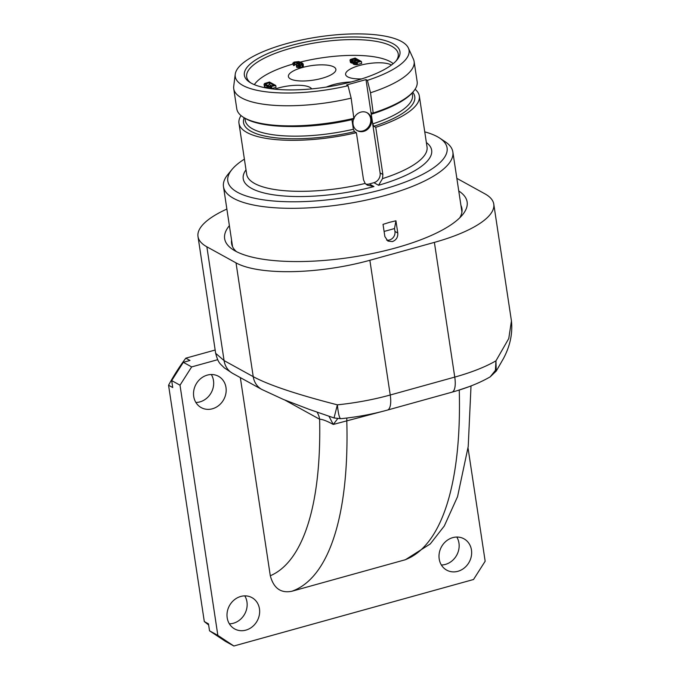 <?xml version="1.0" encoding="UTF-8"?>
<svg xmlns="http://www.w3.org/2000/svg" width="680" height="680" viewBox="0 0 680 680"><rect width="100%" height="100%" fill="white"/><g stroke="black" fill="none" stroke-linecap="round" stroke-linejoin="round"><path stroke-width="1.02" d="M226.874 209.057A102.195 31.144 -8.6 0 0 197.999 236.512A102.195 31.144 -8.6 0 0 206.864 246.806L236.028 262.879A102.195 31.144 -8.6 0 0 369.861 260.278L434.384 242.377A102.195 31.144 -8.6 0 0 493.773 204.119A102.195 31.144 -8.6 0 0 484.899 193.826L456.85 178.356M334.058 417.868L337.374 404.838C296.625 394.366 268.575 384.982 253.232 376.661L224.077 360.587L215.662 353.32L197.999 236.512M340.944 418.642C339.515 418.795 338.325 414.197 337.374 404.838A102.195 31.144 171.4 0 0 390.235 395.003L369.861 260.278M458.754 190.978A122.63 37.374 171.4 0 1 462.553 214.769A122.63 37.374 171.4 0 1 395.87 247.877A122.63 37.374 171.4 0 1 232.798 249.509A122.63 37.374 171.4 0 1 229.389 225.667M471.019 385.925L468.214 446.522L457.546 496.672L444.304 525.98L430.296 543.915L405.458 559.7L291.856 591.26C280.857 593.444 273.666 588.277 270.3 575.756L240.338 377.613M468.035 447.984L485.163 561.229L473.518 579.505L233.861 646L225.53 641.41L209.525 630.81L217.855 635.4L180.013 385.186L191.649 366.911L217.676 359.695M217.855 635.4L233.861 646M193.715 396.423A17.884 15.827 -61.1 0 1 200.829 378.488A17.884 15.827 -61.1 0 1 218.484 376.286A17.884 15.827 -61.1 0 1 225.981 387.473A17.884 15.827 -61.1 0 1 218.867 405.407A17.884 15.827 -61.1 0 1 201.212 407.609A17.884 15.827 -61.1 0 1 193.715 396.423M227.188 617.771A17.884 15.827 -61.1 0 1 234.302 599.837A17.884 15.827 -61.1 0 1 251.957 597.635A17.884 15.827 -61.1 0 1 259.454 608.812A17.884 15.827 -61.1 0 1 252.339 626.748A17.884 15.827 -61.1 0 1 234.685 628.949A17.884 15.827 -61.1 0 1 227.188 617.771M439.195 558.943A17.884 15.827 -61.1 0 1 446.31 541.008A17.884 15.827 -61.1 0 1 463.964 538.807A17.884 15.827 -61.1 0 1 471.461 549.992A17.884 15.827 -61.1 0 1 464.346 567.928A17.884 15.827 -61.1 0 1 446.692 570.129A17.884 15.827 -61.1 0 1 439.195 558.943M191.649 366.911L183.319 362.321L189.975 360.468L185.81 358.173L215.169 350.03M209.525 630.81L208.471 623.858L204.306 621.562L168.564 385.237L172.728 387.541L171.683 380.587L183.319 362.321M168.564 385.237A194.166 171.853 -61.1 0 1 185.81 358.173M180.013 385.186L171.683 380.587M208.632 624.92A194.166 171.853 -61.1 0 1 204.306 621.562M441.371 565.004A17.884 15.827 118.9 0 0 445.375 564.417A17.884 15.827 118.9 0 0 456.79 537.047M229.364 623.823A17.884 15.827 118.9 0 0 233.376 623.245A17.884 15.827 118.9 0 0 244.783 595.867M195.891 402.483A17.884 15.827 118.9 0 0 199.894 401.897A17.884 15.827 118.9 0 0 211.31 374.519M457.708 390.499L468.851 386.75M317.05 412.165A20.442 18.088 -61.1 0 1 319.625 419.237C322.397 419.254 326.944 420.997 333.285 424.447L381.361 411.689M337.654 418.71L333.285 424.447L328.958 416.262M493.773 204.119L511.437 320.926L508.767 338.529L495.958 360.833A102.195 31.144 171.4 0 1 454.758 377.094L390.235 395.003A20.442 7.191 -105.5 0 1 387.362 410.1C372.427 414.222 356.889 417.087 340.765 418.701L334.007 417.945L309.23 409.377L283.424 399.457L261.8 389.445A20.442 18.088 -61.1 0 1 253.232 376.661L236.028 262.879M496.221 371.093L495.958 360.833L495.406 370.379L490.229 376.83L496.264 371.034L503.412 358.606C510.085 346.128 512.762 333.574 511.437 320.935M236.419 251.617A116.501 35.505 171.4 0 1 231.565 243.508A116.501 35.505 171.4 0 1 231.574 240.15M460.946 205.462A116.501 35.505 171.4 0 1 461.95 208.667A116.501 35.505 171.4 0 1 459.714 217.847M461.584 209.695A116.501 35.505 171.4 0 1 462.06 210.817M232.101 245.599A116.501 35.505 171.4 0 1 232.22 244.383M232.569 246.721L223.482 186.651A115.991 35.352 171.4 0 0 385.45 195.381A115.991 35.352 -8.6 0 0 452.854 151.963A115.991 35.352 -8.6 0 0 445.137 141.695L439.696 138.1A110.882 33.788 -8.6 0 0 424.753 131.861M389.521 222.326L395.93 220.787L397.774 233.002C398.046 237.209 396.262 240.074 392.436 241.578L387.923 241.077L384.872 236.58L383.027 224.366L389.521 222.326M223.482 186.651A115.991 35.352 171.4 0 1 227.825 174.556L231.956 169.516A110.882 33.788 171.4 0 1 244.392 159.137M439.696 138.1A110.882 33.788 -8.6 0 1 382.636 189.422A110.882 33.788 171.4 0 1 265.659 200.149A110.882 33.788 171.4 0 1 231.956 169.516M382.517 178.619A91.205 27.795 -8.6 0 0 427.04 147.007L419.33 96.007A91.205 27.795 -8.6 0 1 375.743 127.313L382.874 174.471L382.517 178.619L378.573 185.266L373.906 182.691L369.3 183.974L373.966 186.549L367.302 185.147L365.143 183.447L363.519 179.843L356.388 132.685L354.501 131.648L353.37 129.26L351.892 119.45M365.712 184.033A8.177 7.233 118.9 0 0 369.3 183.974M373.558 112.88A91.205 27.795 -8.6 0 0 413.738 91.078L412.904 92.089A90.185 27.48 171.4 0 1 373.286 113.611L370.515 92.769L367.396 80.367A87.89 26.784 -8.6 0 0 408.399 48.084A87.89 26.784 -8.6 0 0 318.155 36.967A87.89 26.784 -8.6 0 0 235.229 74.273L233.716 86.326A91.205 27.795 -8.6 0 0 233.742 88.731L236.784 108.843A91.205 27.795 -8.6 0 0 242.853 116.926L243.941 117.64A90.185 27.48 171.4 0 0 353.931 118.983L351.161 98.141L348.041 85.74L346.638 84.966L365.993 79.603L380.111 172.95A8.177 7.233 118.9 0 1 373.906 182.691M419.33 96.007A91.205 27.795 -8.6 0 0 415.072 89.267M241.043 115.583A91.205 27.795 -8.6 0 0 238.969 123.284A91.205 27.795 -8.6 0 0 356.388 132.685M353.608 119.059A10.217 9.044 118.9 0 0 357.349 130.688A10.217 9.044 118.9 0 0 363.74 131.368A10.217 9.044 118.9 0 0 371.433 122.706A10.217 9.044 118.9 0 0 367.217 112.795A10.217 9.044 118.9 0 0 360.833 112.115A10.217 9.044 118.9 0 0 354.135 117.81M367.396 80.367L365.993 79.603M235.229 74.273A87.89 26.784 -8.6 0 0 348.041 85.74M354.238 81.133A78.684 23.979 171.4 0 1 249.594 82.186A78.684 23.979 171.4 0 1 290.088 45.764A78.684 23.979 171.4 0 1 373.107 38.148A78.684 23.979 171.4 0 1 397.018 59.891A78.684 23.979 171.4 0 1 354.238 81.133M371.815 112.803L371.272 114.266A84.566 25.772 171.4 0 0 373.26 113.594L371.526 112.769M375.743 127.313L373.855 126.276L372.725 123.888L371.272 114.266M370.515 92.769A91.205 27.795 -8.6 0 0 414.103 61.455A91.205 27.795 -8.6 0 0 413.414 59.151L408.399 48.084M233.742 88.731A91.205 27.795 -8.6 0 0 351.161 98.141M413.738 91.078A91.205 27.795 -8.6 0 0 417.146 81.566L414.103 61.455M242.853 116.926A91.205 27.795 -8.6 0 0 354.203 118.252M250.742 82.892A76.644 23.358 171.4 0 1 246.67 76.832A76.644 23.358 171.4 0 1 291.21 48.144A76.644 23.358 171.4 0 1 398.233 53.916A76.644 23.358 171.4 0 1 396.134 60.903M393.201 63.657A72.675 22.151 -8.6 0 0 300.45 62.05M254.362 84.651A72.675 22.151 171.4 0 1 292.901 64.073M311.67 88.893A24.012 7.318 -8.6 0 0 278.451 87.958A24.012 7.318 -8.6 0 0 274.661 89.148M351.126 81.974A24.012 7.318 -8.6 0 0 333.378 84.634A24.012 7.318 -8.6 0 0 326.493 87.048M391.399 65.067A24.012 7.318 -8.6 0 0 359.567 65.459A24.012 7.318 -8.6 0 0 345.61 74.443A24.012 7.318 -8.6 0 0 361.726 78.897M321.929 78.319A24.012 7.318 -8.6 0 0 335.886 69.326A24.012 7.318 -8.6 0 0 302.353 67.524A24.012 7.318 -8.6 0 0 288.397 76.508A24.012 7.318 -8.6 0 0 321.929 78.319M352.784 61.897L353.073 63.827L354.407 64.558L356.55 64.736L361.692 63.418L361.403 61.489L355.155 58.047L350.276 59.509L349.996 60.358L350.88 60.996L352.988 61.293L353.013 62.169L355.164 62.781L361.403 61.489M349.996 60.358L350.514 62.552L352.988 63.231M292.774 63.248L293.556 65.586L294.593 65.297L294.329 62.815L297.271 61.999L299.506 62.373L301.911 64.124L299.54 65.118L296.327 65.348L299.344 65.722L303.05 64.472L302.532 63.18L298.826 61.566L294.091 62.109L292.774 63.248L294.304 63.376M294.525 64.847L297.56 63.92L300.696 64.796M296.327 65.348L296.616 67.269L300.628 67.481L303.339 66.394L303.212 63.988M270.598 86.785L270.887 88.706L271.881 88.544L276.029 87.388L275.74 85.468L269.493 82.016L264.613 83.487L264.027 84.311L264.707 85.11L269.637 86.828L275.74 85.468M264.027 84.311L264.503 86.623L266.909 88.085M352.801 63.24L352.503 61.31M351.747 63.087L351.458 61.166M351.177 62.917L350.88 60.996M350.514 62.552L350.217 60.622M357.544 64.566L357.255 62.645M356.55 64.736L356.252 62.806M355.453 64.702L355.164 62.781M354.407 64.558L354.118 62.628M353.838 64.388L353.541 62.458M353.302 64.09L353.013 62.169M359.567 61.336L355.631 62.322L353.957 61.684L357.705 60.316L359.567 61.336M351.789 60.63L351.245 59.899L354.909 58.769L356.906 59.874L351.789 60.63M354.56 62.135L354.425 61.225M357.926 61.795L357.705 60.316M351.773 60.622L351.628 59.687M355.155 60.358L354.909 58.769M293.556 65.586L293.267 63.657M303.339 66.394L303.05 64.472M302.914 66.734L302.625 64.812M302.183 67.048L301.894 65.118M300.628 67.481L300.339 65.552M299.633 67.643L299.344 65.722M298.673 67.694L298.384 65.764M297.449 67.592L297.16 65.662M301.639 64.422L301.495 63.469M299.795 64.294L299.506 62.373M299.089 64.047L298.8 62.127M298.341 63.928L298.052 61.999M297.56 63.92L297.271 61.999M296.735 64.039L296.446 62.118M295.179 64.472L294.89 62.552M294.618 64.736L294.329 62.815M271.881 88.544L271.592 86.615M269.9 88.57L269.637 86.828M268.668 88.383L268.413 86.725M267.801 88.239L267.537 86.53M266.985 88.103L266.704 86.207M264.996 87.04L264.707 85.11M264.503 86.623L264.214 84.694M273.904 85.314L269.186 86.292L265.336 84.167L269.254 82.747L273.904 85.314M266.832 85.425L269.543 84.668L271.779 85.901M265.727 84.804L265.582 83.878M266.381 85.17L266.144 83.615M269.543 84.668L269.254 82.747M356.94 130.45A10.217 9.044 118.9 0 0 362.907 130.908A10.217 9.044 118.9 0 0 370.549 122.51A10.217 9.044 118.9 0 0 366.8 112.574M384.098 231.447L394.519 228.556L395.93 220.787M397.774 233.002L394.952 231.438L394.519 228.556M394.952 231.438A7.157 6.332 -61.1 0 1 386.589 240.074M206.864 246.806L224.077 360.587A20.442 18.088 -61.1 0 0 232.645 373.371L224.306 367.88C219.912 363.298 218.433 363.673 215.662 353.311M270.3 575.756A332.129 116.858 -105.5 0 0 319.625 419.237L284.741 400.001M459.255 390.023A20.442 7.191 74.5 0 0 459.263 390.074A352.563 124.049 74.5 0 1 404.311 560.057M291.856 591.26A352.563 124.049 -105.5 0 0 346.808 421.277A20.442 7.191 74.5 0 1 346.894 418.03M387.362 410.1L451.885 392.199A20.442 7.191 -105.5 0 0 454.758 377.094L434.384 242.377M373.966 186.549A95.293 29.044 171.4 0 1 275.918 195.16A95.293 29.044 171.4 0 1 246.007 169.813M426.368 142.536A95.293 29.044 171.4 0 1 378.573 185.266M238.969 123.284L246.678 174.284A91.205 27.795 -8.6 0 0 365.143 183.447M382.874 174.471L380.111 172.95M351.909 119.638A84.566 25.772 171.4 0 1 289.74 126.506M372.725 123.888A84.566 25.772 -8.6 0 0 412.471 95.072L412.148 92.965M244.927 118.26L245.242 120.36A84.566 25.772 -8.6 0 0 353.37 129.26M354.501 131.648A86.606 26.392 171.4 0 1 244.162 117.784M412.743 92.293A86.606 26.392 171.4 0 1 373.855 126.276M261.8 389.445L232.645 373.371M451.885 392.199C466.964 388.042 479.74 382.916 490.229 376.83M461.941 212.032L452.854 151.963"/></g></svg>
